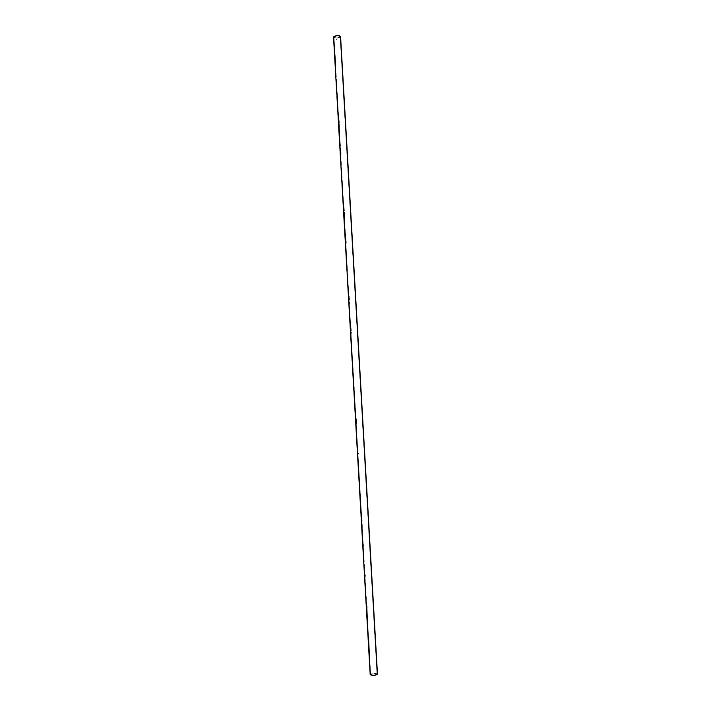 <?xml version="1.0" encoding="UTF-8"?>
<svg xmlns="http://www.w3.org/2000/svg" width="711" height="711" viewBox="0 0 711 711"><rect width="100%" height="100%" fill="white"/><g stroke="black" fill="none" stroke-linecap="round" stroke-linejoin="round"><path stroke-width="0.53" stroke-dasharray="3.56 2.67" d="M368.494 635.83L367.987 635.483L368.494 635.83M368.236 638.638L370.671 674.703C373.159 675.61 375.284 675.441 377.043 674.188L340.16 36.714C338.312 35.372 336.25 35.426 333.974 36.883L335.61 64.372L333.948 37.07C335.788 38.412 337.849 38.358 340.134 36.901L376.99 674.037C374.493 673.13 372.368 673.308 370.618 674.561L366.832 607.932L367.231 606.67L366.209 604.581L367.249 606.954L366.832 607.932L368.591 637.571L368.609 638.833L368.165 638.602M366.441 607.727L365.054 577.11L365.463 575.821L364.876 574.008L365.463 575.821L365.054 577.11L366.814 606.705L366.832 607.932L366.387 607.692M364.654 576.897L363.285 546.395L363.703 545.346L362.672 543.062L363.703 545.346L363.285 546.395L365.045 575.937L365.054 577.11L364.619 576.879M362.868 546.172L361.926 514.4L361.348 512.684L361.926 514.4L361.526 515.768L363.277 544.973L363.285 546.395L362.85 546.155M361.099 515.537L361.526 515.768L361.517 514.391L359.65 482.227L359.153 481.925L360.184 484.12L359.766 485.24L361.517 514.391L361.526 515.768L361.09 515.528M359.331 485L359.766 485.24L359.766 484.191L358.015 454.8L358.415 453.36L357.42 451.503L358.415 453.36L358.015 454.8L359.766 484.191L359.766 485.24L359.331 485M355.687 421.17L356.255 422.929L354.576 394.17L354.096 393.956L356.664 422.983L356.398 424.351L355.838 424.209L357.997 453.236L358.015 454.8L357.58 454.56L358.015 454.8L358.015 453.796L356.273 424.449L356.664 422.983L355.66 421.152M353.962 390.934L354.531 393.005L352.834 364.005L352.363 363.792L354.354 391.148L354.922 392.694L354.585 394.17L354.825 392.152L353.918 390.908M350.532 330.739L352.62 361.001L349.394 303.926L348.905 303.739L351.447 332.393L351.19 333.815L350.63 333.717L351.101 333.939L351.465 332.668L350.452 330.695M348.825 300.771L347.67 274.028L347.19 273.851L349.723 302.379L349.394 303.926L349.652 301.979L348.737 300.717M345.43 241.127L347.448 271.087L344.248 214.509L343.769 214.34L346.284 242.62L345.91 244.3L345.475 244.042L345.91 244.3L346.284 242.62L345.297 241.047M343.742 211.434L342.542 184.878L342.062 184.718L344.586 213.158L344.248 214.509L344.533 212.616L343.591 211.345M340.382 152.323L339.147 125.883L338.667 125.74L341.164 153.665L340.845 155.336L340.365 155.185L340.845 155.336L341.164 153.665L340.187 152.207M338.712 122.896L337.458 96.527L336.978 96.385L339.467 124.194L339.147 125.883L339.431 123.927L338.498 122.772M335.725 67.376L337.245 93.683L335.725 67.376M377.47 674.161L377.417 673.992C374.937 672.988 372.537 673.13 370.227 674.419L373.542 673.335L377.417 673.992L340.542 36.91C338.294 38.474 335.974 38.607 333.583 37.301M340.791 155.433L342.32 181.98L340.8 154.323L340.791 155.442L340.356 155.185M337.378 96.696L338.907 123.305M339.067 126.034L340.596 152.732M342.453 184.976L344 211.834M344.16 214.58L345.706 241.518M347.59 274.108L349.137 301.162M336.605 39.869L336.561 39.256L336.632 39.869M370.671 674.703L374.093 675.29L377.043 674.215L373.577 673.459L371.391 673.895L370.671 674.703M333.566 37.274L337.254 38.207L340.542 36.91M340.134 36.901L336.925 38.065L333.948 37.114L334.73 36.225L336.881 35.728L339.343 35.985L340.134 36.901M335.69 67.447L337.218 93.976M368.725 638.86L368.28 638.629M366.938 607.941L366.494 607.701M365.161 577.119L364.716 576.879M363.383 546.386L362.939 546.155M359.846 485.222L359.402 484.982M358.086 454.773L357.642 454.533M340.16 36.714L377.043 674.188M357.811 451.849L356.229 424.343M357.971 454.676L359.562 482.262M359.722 485.098L361.312 512.773M361.481 515.617L363.072 543.373M363.241 546.226L364.841 574.07M365.001 576.932L366.254 604.652M366.778 607.727L368.022 635.545M368.556 638.62L370.618 674.561M333.948 37.07L335.539 64.737M340.756 155.469L342.293 182.238M345.866 244.282L347.421 271.291M349.297 303.944L350.861 331.113M351.021 333.903L352.594 361.161M352.754 363.961L354.327 391.299M354.487 394.107L356.06 421.525"/><path stroke-width="1.07" d="M340.542 36.91L340.578 36.688C338.48 35.168 336.143 35.23 333.557 36.883L335.636 65.51L335.254 67.189L333.557 36.883L337.201 35.559L339.414 35.781L340.578 36.643L377.47 674.197L374.119 675.414L370.2 674.65L368.236 638.638M366.387 607.692L366.174 604.572L366.76 606.43L367.987 635.483L364.441 573.777L366.441 607.727M362.85 546.155L360.912 512.444L362.894 546.172M359.375 485L357.402 451.494L359.384 484.991M357.642 454.533L355.66 421.152L357.642 454.533M355.891 424.183L353.918 390.908L355.891 424.183M352.407 363.756L350.452 330.695L352.398 363.765M348.95 303.695L347.012 270.838L348.959 303.677M347.128 270.9L345.35 241.038L347.128 270.9M343.804 214.269L343.644 211.327L343.804 214.269M342.098 184.638L341.938 181.714L342.098 184.638M342.062 181.829L343.591 211.345L341.893 181.732M338.712 125.651L338.552 122.736L338.712 125.651M337.023 96.287L336.863 93.381L337.023 96.287M337.041 93.568L338.498 122.772L337.041 93.568M338.472 123.11L339.014 124.203L340.187 152.207L336.943 96.438M340.169 152.527L340.711 153.674L340.32 155.194L338.623 125.776M343.564 211.629L344.115 212.9L345.297 241.047L342.018 184.709M345.27 241.313L345.813 242.362L345.43 243.997L343.715 214.322M335.103 64.532L335.636 65.51L335.272 67.021L333.53 37.096M368.165 638.602L367.951 635.456L368.556 637.66L370.244 674.748C373.071 675.779 375.479 675.583 377.47 674.161L340.578 36.688M364.619 576.879L364.441 573.777L364.672 576.897M361.144 515.537L360.912 512.444L361.144 515.537M354.149 393.921L353.918 390.908L354.149 393.921M350.683 333.672L350.514 330.713L350.683 333.672M335.254 67.181L336.783 93.781M340.32 155.202L341.867 182.034M345.43 244.015L346.986 271.095M347.137 273.797L348.701 300.957M348.861 303.668L350.425 330.908M350.585 333.637L352.149 360.957M352.309 363.685L353.882 391.094M354.042 393.832L355.624 421.321M355.784 424.076L357.366 451.645M357.526 454.4L359.117 482.058M359.277 484.822L360.868 512.569M361.028 515.342L362.628 543.168M362.788 545.95L364.396 573.857M364.556 576.648L366.165 604.643M366.325 607.443L367.942 635.527M368.102 638.336L370.191 674.588"/></g></svg>
